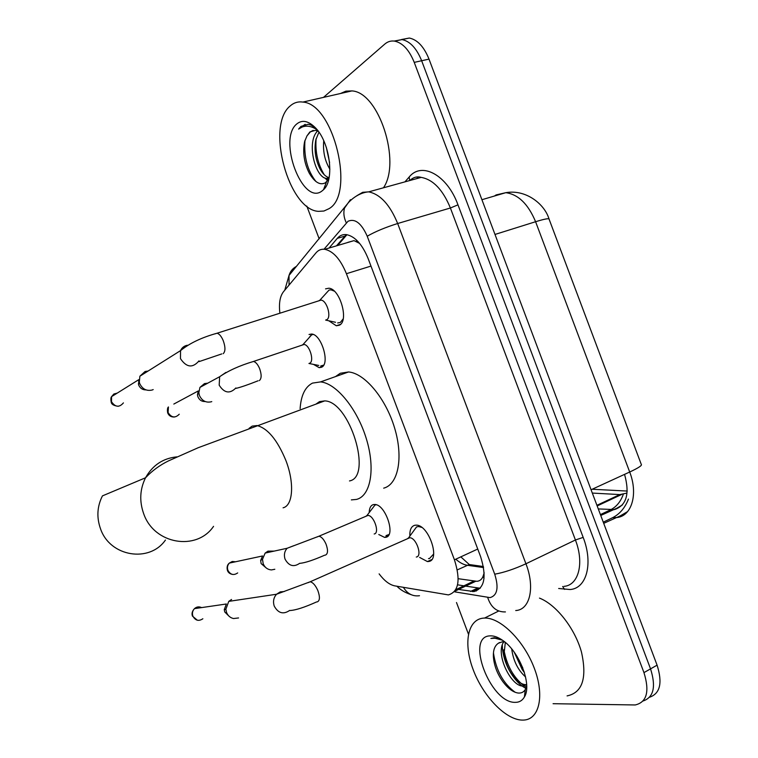 <?xml version="1.0" encoding="UTF-8"?>
<svg xmlns="http://www.w3.org/2000/svg" width="758" height="758" viewBox="0 0 758 758"><rect width="100%" height="100%" fill="white"/><g stroke="black" fill="none" stroke-linecap="round" stroke-linejoin="round"><path stroke-width="1.14" d="M309.046 334.496L311.557 334.032C321.534 334.174 330.403 364.153 321.439 367.279L319.156 367.658L313.509 364.39M369.203 512.569C369.326 508.078 370.709 505.415 373.343 504.601L374.698 504.477C385.462 504.098 396.188 536.171 385.699 537.308L384.59 537.394L378.782 534.523M325.533 288.874L328.792 288.22C340.067 288.571 349.258 321.278 339.262 325.239L336.296 325.769L328.811 320.786M409.87 536.077C409.585 529.899 411.234 526.298 414.816 525.256L416.227 525.152C428.782 524.678 440.881 560.598 428.507 561.498L427.427 561.574L419.629 557.424M458.202 578.714L476.905 581.301C479.823 581.064 481.87 579.387 483.064 576.279L484.182 572.821M379.114 573.872C384.306 580.761 389.489 584.759 394.662 585.849L448.414 594.907C458.761 591.704 460.769 580.003 454.44 559.811L346.425 273.704C340.503 259.293 333.293 251.154 324.775 249.306C321.288 248.88 318.351 250.074 315.972 252.878L283.483 291.735C279.967 296.302 278.764 303.399 279.863 313.007M359.662 243.432L354.033 240.637L347.894 242.352M639.638 460.04L548.707 218.124M592.32 493.07L619.817 494.586L626.364 493.202M394.188 41.065L402.005 39.577C410.087 41.283 416.635 48.341 421.647 60.735L650.544 668.869C656.163 686.653 653.69 697.36 643.116 700.979C653.69 697.36 656.163 686.653 650.544 668.869L421.647 60.735C416.635 48.341 410.087 41.283 402.005 39.577L394.188 41.065M592.14 489.251L627.236 491.061M401.532 39.511L409.348 38.042C417.459 39.729 424.006 46.759 429.009 59.115L657.082 665.164C662.672 682.854 660.18 693.542 649.597 697.227M459.556 589.591L473.996 591.562C484.656 588.322 486.844 576.658 480.581 556.562L368.189 258.686C362.333 244.436 355.095 236.42 346.472 234.629C342.853 234.222 339.802 235.463 337.319 238.344L329.095 248.027M323.495 97.384L384.77 44.097C387.689 41.586 390.967 40.6 394.615 41.131C402.659 42.855 409.206 49.933 414.238 62.383L643.959 672.611C649.786 691.467 646.868 702.249 635.213 704.959L553.075 703.699M468.425 634.105L456.496 602.525M319.175 238.846L306.791 206.062M456.136 589.013L456.932 589.146M336.476 245.838L346.349 234.61M480.231 588.246L465.564 586.114M463.868 585.839L457.567 584.806M483.452 618.121L484.551 618.064C500.28 617.372 523.683 640.283 534.153 667.836C544.831 695.389 539.459 719.475 523.702 720.072L521.949 720.091C505.264 719.522 482.998 695.977 473.229 669.797C463.223 643.627 467.468 619.438 483.452 618.121M539.478 598.109C556.164 604.562 574.905 628.306 581.481 652.107C587.232 678.107 582.428 692.698 567.079 695.901M499.522 642.528L498.451 643.201C494.699 645.655 493.022 650.288 493.42 657.101C494.188 665.837 497.371 674.07 502.971 681.802C508.059 688.52 513.081 692.262 518.036 693.02C521.201 693.352 523.617 692.215 525.275 689.609L526.706 685.876M515.25 702.353C490.312 703.282 464.948 636.114 490.161 635.867C493.932 635.668 498.101 637.165 502.668 640.368C519.438 651.444 532.277 684.91 524.403 696.99C522.309 700.591 519.258 702.382 515.25 702.353M501.246 639.411L494.263 637.724L490.89 638.444L494.983 638.236L502.402 640.178M498.451 643.201L502.289 641.827L504.866 642.054M505.33 642.443L504.079 653.491C505.074 661.459 507.832 668.594 512.351 674.914C516.861 680.997 521.182 684.247 525.303 684.654L526.658 684.597M503.767 641.865C494.974 653.794 510.996 686.236 522.717 686.056L526.668 684.777M515.213 653.604L521.883 668.547L524.072 671.455M511.697 648.943C513.289 660.749 517.913 670.091 525.588 676.96M514.237 652.212L522.234 669.608L524.451 672.659M502.298 644.992L502.497 649.094C503.729 658.996 507.216 668.054 512.967 676.259C517.307 682.333 521.855 686.483 526.63 688.719M524.659 694.783L525.597 694.224L524.688 694.546M517.079 656.466L522.774 667.855M503.918 649.701C506.714 665.278 513.299 677.216 523.674 685.535M523.854 685.668L526.696 687.43M493.449 652.903C496.092 670.536 503.35 683.678 515.222 692.319M290.143 105.978C293.829 102.69 298.084 101.383 302.897 102.074C333.861 103.865 355.379 194.56 328.925 208.715L323.922 211.027L318.464 211.349C288.722 210.137 265.546 125.79 290.143 105.978M340.484 93.509L345.913 91.15L351.873 90.913C378.773 92.002 401.38 161.871 383.482 187.785M313.234 130.357L310.429 131.807L306.981 135.871L304.612 141.594C302.537 152.386 304.091 162.932 309.292 173.222C314.722 182.375 320.103 185.558 325.457 182.773L328.877 178.746M322.178 190.845C302.802 206.763 277.248 139.102 296.89 123.867C302.101 119.707 308.051 120.787 314.722 127.098C329.806 141.064 335.017 180.025 323.505 189.708L322.178 190.845M315.536 127.941L310.979 125.042L308.212 124.265L300.964 126.397L298.624 129.078L302.054 127.079C306.715 125.25 311.775 126.198 317.232 129.902M306.981 135.871L309.87 131.949L315.385 130.338L318.294 131.286M318.938 132.195L315.84 139.785C314.049 149.838 315.432 159.521 319.971 168.816C322.709 173.838 325.75 176.785 329.095 177.675M317.621 130.982C306.156 141.879 315.072 177.381 326.395 178.452L328.972 178.291M326.281 147.204L329.588 162.572M323.742 140.742C322.794 151.477 324.85 160.952 329.891 169.176M324.993 178.016L328.205 181.276M324.452 187.245L325.627 187.055M316.105 138.705C315.12 152.074 317.829 164.079 324.244 174.738M326.944 178.301L328.574 179.997M304.962 140.372C303.797 156.982 307.464 170.702 315.944 181.513M324.604 186.856L325.741 186.875M305.18 124.312L298.624 129.078M213.557 526.336C196.71 551.341 154.168 544.433 143.698 513.753C139.245 501.228 139.87 489.232 145.545 477.767L102.444 495.884C97.109 506.429 96.474 517.42 100.539 528.857C110.081 556.884 149.582 563.061 165.443 540.047M349.485 480.942C372.908 476.953 349.646 401.115 324.689 400.897L319.506 401.626L316.048 404.042M300.121 408.676C301.002 395.392 305.133 386.874 312.504 383.103L320.577 381.899C336.381 383.302 357.425 408.988 366.436 439.071C375.608 469.155 370.605 496.007 356.478 499.427L351.361 499.892M335.491 376.603L340.266 373.268L348.538 371.97C364.674 373.173 385.831 398.386 394.643 428.118C403.607 457.832 398.158 484.561 383.681 488.161M428.507 558.599L429.483 558.532L433.671 553.994M421.732 527.397L418.653 526.526L416.578 526.895L413.394 531.244M416.284 557.035C422.746 556.495 416.294 537.526 409.708 537.744L408.505 537.953L416.578 526.895M238.562 617.95L233.502 618.537C230.243 617.789 227.921 615.761 226.547 612.445L225.865 609.233L228.764 601.378L231.55 599.464M228.925 616.102L224.747 611.962L224.264 609.65L226.367 603.993L194.474 608.636C196.644 606.722 199.013 606.381 201.571 607.603M407.965 538.256L407.463 538.739M337.68 322.936L340.314 322.463L343.185 318.881M334.25 291.119L331.085 289.869L329.076 290.049L325.504 293.99M325.76 320.037L326.632 319.753C331.843 317.583 326.916 300.32 321.013 300.121L319.848 300.215L329.076 290.049M153.192 389.584L152.121 390.029C146.569 391.251 142.447 389.129 139.766 383.662L139.311 382.117L139.87 376.224L145.091 371.477L148.085 371.05M146.029 389.896C142.608 389.934 140.154 388.314 138.667 385.036L138.752 379.673L111.587 396.633L113.871 394.008L117.253 393.099M319.345 300.443L318.834 300.812M386.021 535.603L388.987 534.513M376.262 504.771L374.945 505.065L372.055 508.845M374.187 533.973C380.014 533.291 373.931 515.26 367.933 515.44L366.881 515.611L374.945 505.065M274.822 569.267L271.449 569.921C267.602 569.628 264.845 567.553 263.178 563.696L262.505 559.3L265.158 553.075L267.962 551.142L274.169 551.104M266.276 567.998L261.131 563.601L260.648 560.446L262.571 555.965L229.333 563.099L232.242 561.489L235.53 561.763M366.512 515.8L365.962 516.274M320.71 365.991L323.666 365.119M313.215 334.458L311.254 334.913L308.705 338.172M309.122 363.423L309.652 363.243C314.617 361.424 309.577 344.577 304.024 344.483L302.992 344.577L311.822 334.666M211.766 401.607L211.368 401.759C206.053 402.981 202.092 400.916 199.477 395.572L198.833 392.777L199.941 387.404L204.48 383.595L207.749 383.178M205.219 401.541C201.855 401.683 199.43 400.11 197.923 396.822L197.468 394.823L198.274 390.939L173.819 404.061M302.65 344.729L302.091 345.127M473.703 581.149L455.766 589.705M356.232 239.774L356.81 241.698M619.817 494.586L596.925 505.302M483.064 576.279L484.03 578.363M477.748 549.038L454.44 559.811M370.984 266.086L346.425 273.704M598.28 508.921L614.473 509.575C626.572 505.501 629.936 493.761 624.564 474.375M603.264 522.158L612.597 517.695L617.448 517.477C631.945 515.525 638.217 493.79 629.699 472.016C638.52 467.913 642.377 465.355 641.259 464.351L549.162 219.346C549.427 218.067 544.898 218.854 535.593 221.724C528.203 204.044 518.264 194.361 505.785 192.684L496.102 194.929L494.434 196.028M612.597 517.695C619.693 514.123 624.98 507.926 628.458 499.096M591.069 489.744L629.699 472.016L535.593 221.724L494.993 234.449M600.421 514.606L610.597 509.783C616.443 506.846 620.679 501.673 623.322 494.254M429.009 59.115L414.238 62.383M657.082 665.164L643.959 672.611M454.791 591.865L490.047 597.617C497.371 595.475 498.935 587.668 494.718 574.185L367.223 236.221C361.443 223.222 355.047 218.238 348.026 221.26L324.026 249.23M356.904 195.668L362.703 192.305L368.682 191.869C380.308 194.247 389.972 204.802 397.666 223.515L525.938 563.772C535.243 587.592 529.899 609.915 515.724 610.541M404.933 181.863L409.178 177.012C421.628 161.293 447.229 174.937 457.974 204.849L583.177 537.394L575.417 539.99L525.938 563.772C514.227 569.106 503.824 572.574 494.718 574.185M350.442 199.657L344.483 208.137C343.26 212.827 343.867 217.726 346.302 222.824M583.177 537.394C593.419 563.592 586.569 588.492 570.073 589.525L558.665 588.492M563.98 586.36C578.572 585.365 584.494 563.222 575.417 539.99L450.394 207.995C442.871 189.756 433.131 179.542 421.183 177.381C417.108 176.207 413.347 177.239 409.889 180.499M410.817 179.864L409.945 180.48M367.223 236.221C375.21 231.607 385.358 227.381 397.666 223.515L450.394 207.995L457.974 204.849M409.178 177.012L409.671 180.556M562.673 586.484L564.558 589.383M296.52 266.333C292.777 268.294 290.276 271.326 289.025 275.429L289.044 285.084M403.436 587.403C407.387 593.817 412.74 596.593 419.496 595.731M487.707 597.531C490.928 607.366 496.831 612.17 505.425 611.924M455.795 559.186C459.689 562.663 463.489 564.682 467.184 565.25L483.595 567.562M457.32 569.864L469.297 564.539L475.124 565.354M475.456 590.861L476.318 591.003M417.213 177.429L417.487 178.405M477.597 588.094L470.604 591.458M344.776 236.164L337.319 238.344M283.075 507.803C292.995 505.652 294.644 483.017 285.88 460.485C277.362 439.962 267.745 428.317 257.009 425.551L252.149 426.119L249.069 428.365M324.689 400.897L198.16 447.732L168.513 460.873C159.739 465.175 152.083 470.803 145.545 477.767C152.585 465.251 162.998 458.287 176.785 456.866M202.85 618.765C198.729 621.494 195.412 620.631 192.892 616.178C191.964 613.307 192.494 610.787 194.474 608.636C192.172 611.128 191.499 613.639 192.456 616.169L192.892 616.178M192.428 616.074L197.364 620.234M317.176 601.918C319.923 600.829 320.141 597.029 317.839 590.529C315.527 585.356 312.978 582.438 310.193 581.774L308.203 582.637M289.679 610.417C283.378 614.7 278.243 613.288 274.292 606.192L274.064 605.557C272.889 601.198 273.723 597.418 276.566 594.234L280.166 591.913L284.345 591.505M123.421 402.886C119.29 407.671 115.311 407.273 111.483 401.712L111.587 396.633C110.829 397.372 110.687 399.153 111.161 401.977L111.483 401.712M111.18 402.043L111.161 401.977C111.407 404.308 113.776 405.738 118.267 406.288M223.184 353.692C225.514 351.485 225.514 347.088 223.184 340.513C221.336 336.268 219.289 333.833 217.053 333.226L215.111 333.833M199.013 360.855C192.665 368.293 186.487 367.554 180.47 358.638L180.546 350.613C181.92 347.638 184.203 345.847 187.378 345.241M237.68 572.925C233.682 575.644 230.432 574.782 227.921 570.338C227.012 567.581 227.485 565.165 229.333 563.099C227.305 564.719 226.67 567.145 227.419 570.376L227.921 570.338M227.4 570.31L227.419 570.376C228.149 572.593 229.911 573.948 232.715 574.469M325.362 555.14C327.977 553.918 328.205 550.261 326.044 544.159C323.912 539.402 321.534 536.749 318.919 536.219L317.071 536.977M299.675 563.308C293.763 567.382 288.921 566.027 285.122 559.262L284.913 558.665C283.824 554.657 284.563 551.199 287.121 548.271L293.858 545.665M179.248 414.228C175.183 418.321 171.46 417.762 168.077 412.532L168.437 406.951C167.452 407.795 167.196 409.746 167.67 412.807L168.077 412.532M167.689 412.854L167.67 412.807C168.807 415.744 171.071 417.146 174.463 417.014M259.312 380.611C261.652 378.649 261.728 374.594 259.558 368.445C257.739 364.304 255.702 361.983 253.456 361.462L251.637 362.059M235.88 387.954C229.854 394.084 224.292 393.156 219.185 385.178L219.649 376.726L225.893 372.443M319.156 367.658L322.624 366.455M384.59 537.394L388.124 535.849M336.296 325.769L340.456 324.386M427.427 561.574L431.7 559.612M475.588 581.339L454.705 591.297M621.513 494.538L597.162 505.946M346.927 234.696L337.661 245.488M354.033 240.637L324.775 249.306M627.596 511.584L620.196 515.923L603.709 523.342M600.753 515.468L616.813 508.248L622.441 504.923M481.917 199.714L505.785 192.684C525.91 189.083 544.585 204.073 549 218.882M409.348 38.042L394.615 41.131M421.183 177.381L368.682 191.869C365.337 192.02 356.847 193.773 348.661 202.358L289.025 275.429L284.771 290.2M396.936 586.247C400.395 589.876 405.142 592.69 411.177 594.689M460.817 556.865L469.297 564.539L483.414 566.52M479.662 588.265L472.66 591.638M484.551 618.064L498.736 611.005M523.105 686.066L525.692 684.673M525.275 689.609L524.403 696.99M521.883 668.547L522.234 669.608M504.079 653.491L502.497 649.094M512.351 674.914L512.967 676.259M302.897 102.074L351.873 90.913M326.395 178.452L329.086 177.742M326.48 181.977L323.505 189.708M320.577 381.899L348.538 371.97M418.653 526.526L419.619 526.099M409.708 537.744L310.193 581.774L276.566 594.234L228.764 601.378M289.755 610.531C295.449 610.294 304.403 607.423 316.617 601.918M224.264 609.65L225.865 609.233M331.085 289.869L332.194 289.518M321.013 300.121L217.053 333.226C201.78 337.443 189.604 343.241 180.546 350.613L139.87 376.224M325.646 320.075L335.519 322.292M199.183 361.585L221.743 353.92M138.344 383.927L139.311 382.117M367.933 515.44L318.919 536.219L287.121 548.271L265.158 553.075M299.723 563.365C304.972 562.91 313.31 560.181 324.746 555.169M260.648 560.446L262.505 559.3M304.024 344.483L253.456 361.462C239.661 365.583 228.395 370.671 219.649 376.726L199.941 387.404M236.013 388.371C240.608 387.31 247.961 384.789 258.071 380.8M308.951 363.48L318.777 365.441M197.468 394.823L198.833 392.777"/></g></svg>
